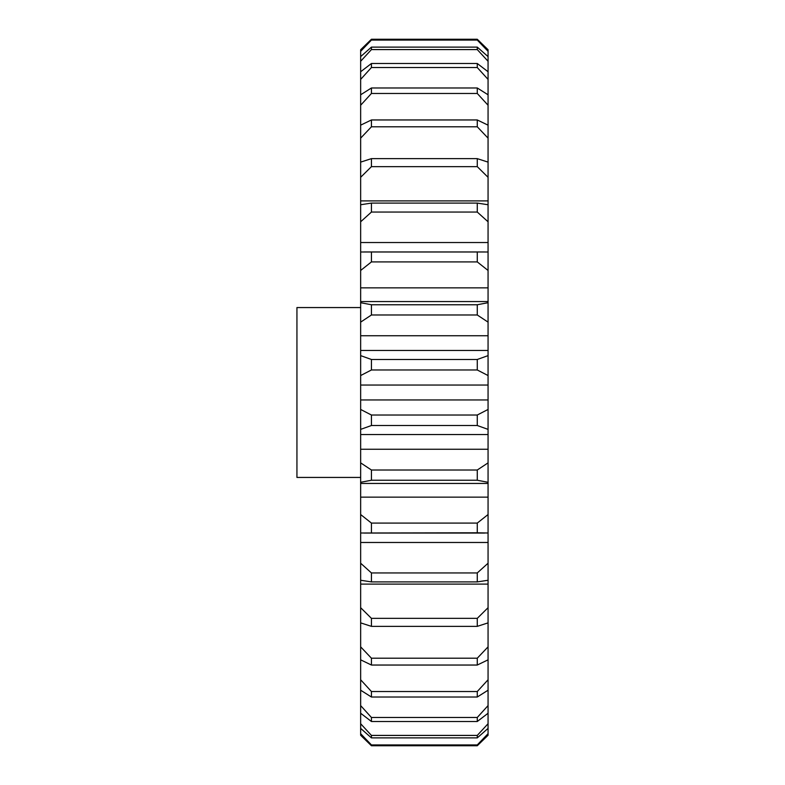 <?xml version="1.0" encoding="UTF-8"?>
<svg xmlns="http://www.w3.org/2000/svg" width="785" height="785" viewBox="0 0 785 785"><rect width="100%" height="100%" fill="white"/><g stroke="black" fill="none" stroke-linecap="round" stroke-linejoin="round"><path stroke-width="1.18" d="M360.649 477.437L296.936 477.437L296.936 307.563L360.649 307.563M488.064 399.948L488.064 375.554L477.27 369.98L371.433 369.98L360.649 375.554L360.649 409.446L371.433 415.02L477.27 415.02L488.064 409.446L488.064 399.948L360.649 399.948M360.649 79.403L360.649 71.749L371.433 63.497L371.433 67.53L360.649 79.403L360.649 94.789L371.433 87.979L477.27 87.979L488.064 94.789L488.064 79.403L477.27 67.53L477.27 63.497L488.064 71.749L488.064 61.279L477.27 49.583L477.27 47.12L488.064 56.608L488.064 51.31L477.27 40.074L371.433 40.074L360.649 51.31L360.649 56.608L371.433 47.12L477.27 47.12M477.27 737.88L477.27 735.417L488.064 723.721L488.064 713.251L477.27 721.503L477.27 717.47L488.064 705.597L488.064 690.211L477.27 697.021L371.433 697.021L360.649 690.211L360.649 705.597L371.433 717.47L371.433 721.503L360.649 713.251L360.649 723.721L371.433 735.417L371.433 737.88L360.649 728.392L360.649 733.69L371.433 744.926L477.27 744.926L488.064 733.69L488.064 728.392L477.27 737.88L371.433 737.88M477.27 717.47L371.433 717.47M477.27 735.417L371.433 735.417M371.433 47.12L371.433 49.583L360.649 61.279L360.649 71.749M360.649 61.279L360.649 56.608M360.649 51.31L360.649 49.74L371.433 39.25L360.649 49.74M488.064 733.69L488.064 735.26L477.27 745.75L371.433 745.75L360.649 735.26L360.649 733.69M360.649 728.392L360.649 723.721M360.649 713.251L360.649 705.597M360.649 690.211L360.649 679.761L371.433 691.526L477.27 691.526L488.064 679.761L488.064 659.832L477.27 665.042L371.433 665.042L360.649 659.832L360.649 679.761M360.649 659.832L360.649 646.85L371.433 658.213L477.27 658.213L488.064 646.85L488.064 622.878L477.27 626.361L371.433 626.361L360.649 622.878L360.649 646.85M360.649 622.878L360.649 607.688L371.433 618.354L477.27 618.354L488.064 607.688L488.064 580.252L477.27 581.911L371.433 581.911L360.649 580.252L360.649 607.688M360.649 580.252L360.649 563.218L371.433 572.942L477.27 572.942L488.064 563.218L488.064 533.005L477.27 532.799L360.649 533.005L360.649 563.218M360.649 533.005L360.649 514.538L371.433 523.085L477.27 523.085L488.064 514.538L488.064 482.294L477.27 480.243L371.433 480.243L360.649 482.294L360.649 514.538M360.649 482.294L360.649 462.865L371.433 470.009L477.27 470.009L488.064 462.865L488.064 429.375L477.27 425.519L371.433 425.519L360.649 429.375L360.649 462.865M360.649 429.375L360.649 409.446M360.649 375.554L360.649 355.625L371.433 359.481L477.27 359.481L488.064 355.625L488.064 322.135L477.27 314.991L371.433 314.991L360.649 322.135L360.649 355.625M360.649 322.135L360.649 302.706L371.433 304.757L477.27 304.757L488.064 302.706L488.064 270.462L477.27 261.915L371.433 261.915L360.649 270.462L360.649 302.706M360.649 270.462L360.649 251.995L488.064 251.995L488.064 221.782L477.27 212.058L371.433 212.058L360.649 221.782L360.649 251.995M360.649 221.782L360.649 204.748L371.433 203.089L477.27 203.089L488.064 204.748L488.064 177.312L477.27 166.646L371.433 166.646L360.649 177.312L360.649 204.748M360.649 177.312L360.649 162.122L371.433 158.639L477.27 158.639L488.064 162.122L488.064 138.15L477.27 126.787L371.433 126.787L360.649 138.15L360.649 162.122M360.649 138.15L360.649 125.168L371.433 119.958L477.27 119.958L488.064 125.168L488.064 105.239L477.27 93.474L371.433 93.474L360.649 105.239L360.649 125.168M360.649 105.239L360.649 94.789M488.064 49.74L477.27 39.25L488.064 49.74L488.064 51.31M488.064 56.608L488.064 61.279M488.064 71.749L488.064 79.403M488.064 94.789L488.064 105.239M488.064 125.168L488.064 138.15M488.064 162.122L488.064 177.312M488.064 204.748L488.064 221.782M488.064 251.995L488.064 270.462M488.064 302.706L488.064 322.135M488.064 355.625L488.064 375.554M488.064 409.446L488.064 429.375M488.064 462.865L488.064 482.294M488.064 514.538L488.064 533.005M488.064 563.218L488.064 580.252M488.064 607.688L488.064 622.878M488.064 646.85L488.064 659.832M488.064 679.761L488.064 690.211M488.064 705.597L488.064 713.251M488.064 723.721L488.064 728.392M371.433 40.074L371.433 39.25L477.27 39.25L477.27 40.074M371.433 63.497L477.27 63.497M360.649 200.901L488.064 200.901M360.649 242.526L488.064 242.526M360.649 287.85L488.064 287.85M360.649 335.754L488.064 335.754M488.064 350.473L360.649 350.473M360.649 385.052L488.064 385.052M360.649 434.527L488.064 434.527M488.064 449.246L360.649 449.246M488.064 497.15L360.649 497.15M488.064 542.474L360.649 542.474M488.064 584.099L360.649 584.099M477.27 721.503L371.433 721.503M360.649 735.26L371.433 745.75L371.433 744.926M477.27 744.926L477.27 745.75L488.064 735.26M371.433 49.583L477.27 49.583M371.433 67.53L477.27 67.53M371.433 87.979L371.433 93.474M477.27 93.474L477.27 87.979M371.433 119.958L371.433 126.787M477.27 126.787L477.27 119.958M371.433 158.639L371.433 166.646M477.27 166.646L477.27 158.639M371.433 203.089L371.433 212.058M477.27 212.058L477.27 203.089M371.433 252.201L371.433 261.915M477.27 261.915L477.27 252.201M371.433 304.757L371.433 314.991M477.27 314.991L477.27 304.757M371.433 359.481L371.433 369.98M477.27 369.98L477.27 359.481M371.433 415.02L371.433 425.519M477.27 425.519L477.27 415.02M371.433 470.009L371.433 480.243M477.27 480.243L477.27 470.009M371.433 523.085L371.433 532.799M477.27 532.799L477.27 523.085M371.433 572.942L371.433 581.911M477.27 581.911L477.27 572.942M371.433 618.354L371.433 626.361M477.27 626.361L477.27 618.354M371.433 658.213L371.433 665.042M477.27 665.042L477.27 658.213M371.433 691.526L371.433 697.021M477.27 697.021L477.27 691.526M484.718 251.946L363.985 251.946M488.064 301.558L360.649 301.558M488.064 483.442L360.649 483.442M484.718 533.054L363.985 533.054"/></g></svg>
